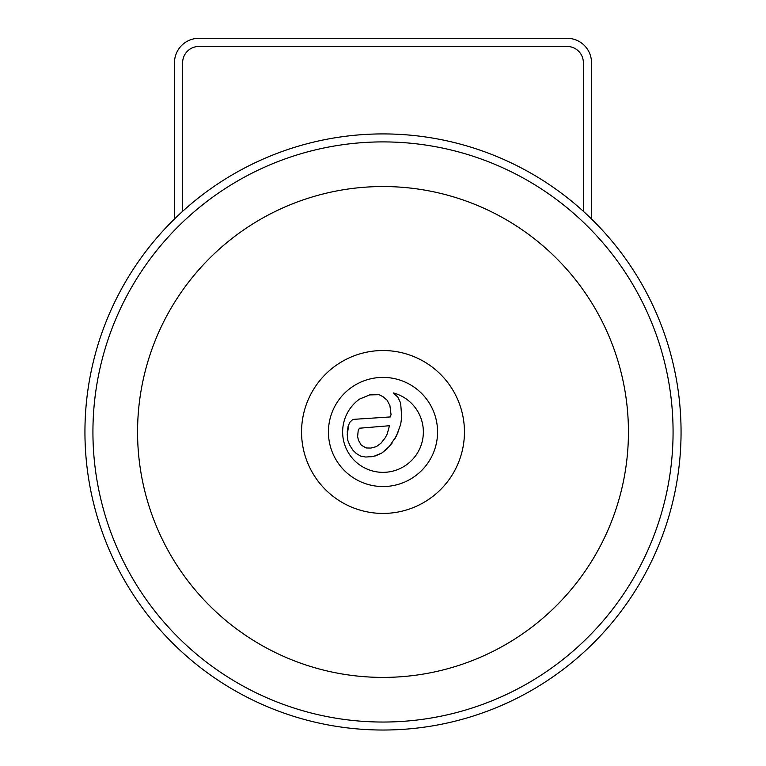 <?xml version="1.0" encoding="UTF-8"?>
<svg xmlns="http://www.w3.org/2000/svg" width="766" height="766" viewBox="0 0 766 766"><rect width="100%" height="100%" fill="white"/><g stroke="black" fill="none" stroke-linecap="round" stroke-linejoin="round"><path stroke-width="1.15" d="M591.515 218.999L591.515 62.735A24.435 24.435 0 0 0 567.079 38.3L198.921 38.3A24.435 24.435 0 0 0 174.485 62.735L174.485 218.999M182.634 211.311L182.634 62.735A16.287 16.287 0 0 1 198.921 46.448L567.079 46.448A16.287 16.287 0 0 1 583.366 62.735L583.366 211.311M383 472.354A40.387 40.387 0 0 0 393.437 392.958L397.956 397.295L400.628 403.021L401.71 416.857L400.695 424.354L396.482 435.911L389.32 446.425L381.822 453.041L373.32 456.507L365.755 457.034L360.786 456.163L356.401 453.596L352.81 450.073L349.813 445.305L347.707 440.105L347.266 431.698L348.147 426.126L349.851 422.277L352.858 419.404L390.258 416.943L391.043 414.703L389.913 405.568L387.117 400.245L383.134 396.778L379.093 394.691L369.633 394.902L359.608 399.057A40.387 40.387 0 0 0 383 472.354M383 377.399A54.568 54.568 0 0 0 328.432 431.976A54.568 54.568 0 0 0 383 486.544A54.568 54.568 0 0 0 437.568 431.976A54.568 54.568 0 0 0 383 377.399M376.307 446.655L380.894 443.322L385.279 437.721L387.232 433.939L389.473 425.724L359.359 428.223L358.162 430.875L357.626 436.515L358.431 440.201L361.226 445.132L366.1 447.947L370.859 448.062L376.307 446.655M393.437 392.958L397.956 397.295L400.628 403.021L401.71 416.857L400.695 424.354M349.851 422.277L352.858 419.404M365.755 457.034L360.786 456.163L356.401 453.596L352.81 450.073L349.813 445.305L347.707 440.105L347.237 434.504L348.894 424.163M392.048 443.16L387.05 448.876L381.822 453.041L375.761 455.818L370.821 456.823M398.09 431.976L394.461 439.665M84.988 426.681A298.051 298.051 0 0 1 388.285 133.964A298.051 298.051 0 0 1 681.012 437.262A298.051 298.051 0 0 1 377.715 729.979A298.051 298.051 0 0 1 84.988 426.681M92.973 426.825A290.065 290.065 0 0 1 388.151 141.949A290.065 290.065 0 0 1 673.027 437.118A290.065 290.065 0 0 1 377.849 721.993A290.065 290.065 0 0 1 92.973 426.825M137.602 427.62A245.436 245.436 0 0 0 378.643 677.364A245.436 245.436 0 0 0 628.398 436.333A245.436 245.436 0 0 0 387.357 186.578A245.436 245.436 0 0 0 137.602 427.62M464.435 433.422A81.445 81.445 0 0 0 384.446 350.541A81.445 81.445 0 0 0 301.565 430.53A81.445 81.445 0 0 0 381.554 513.412A81.445 81.445 0 0 0 464.435 433.422"/></g></svg>
